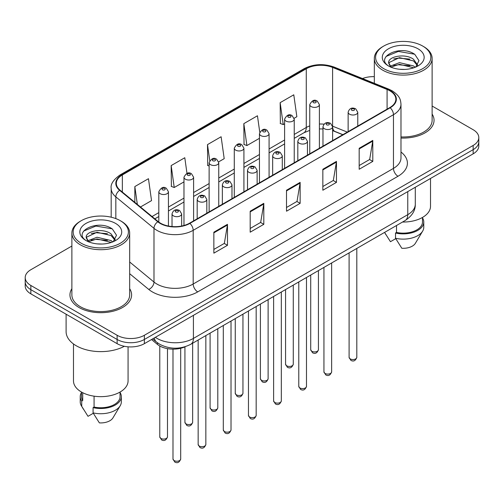 <?xml version="1.0" encoding="UTF-8"?>
<svg xmlns="http://www.w3.org/2000/svg" width="504" height="504" viewBox="0 0 504 504"><rect width="100%" height="100%" fill="white"/><g stroke="black" fill="none" stroke-linecap="round" stroke-linejoin="round"><path stroke-width="0.76" d="M342.77 134.732L333.182 130.857A25.691 14.83 0 0 0 332.609 130.63M185.333 346.676A19.265 11.126 180 0 1 157.437 344.402L151.528 339.532M71.877 288.704A30.826 17.797 0 0 0 69.949 294.897A30.826 17.797 0 0 0 78.977 307.484A30.826 17.797 0 0 0 112.575 311.34A30.826 17.797 0 0 0 131.607 294.897A30.826 17.797 0 0 0 129.679 288.704A30.826 17.797 0 0 1 131.607 294.897A30.826 17.797 0 0 1 112.575 311.34A30.826 17.797 0 0 1 78.977 307.484A30.826 17.797 0 0 1 69.949 294.897A30.826 17.797 0 0 1 71.877 288.704M389.825 90.789A20.551 11.863 180 0 1 395.848 99.175A20.551 11.863 180 0 1 389.825 107.566L189.561 223.19A20.551 11.863 180 0 1 158.193 221.609L120.04 190.147A20.551 11.863 180 0 1 116.323 183.343A20.551 11.863 180 0 1 122.34 174.951L306.274 68.758A20.551 11.863 180 0 1 332.596 67.429L387.085 89.46A20.551 11.863 180 0 1 389.825 90.789M390.191 90.575A21.067 12.159 0 0 0 387.374 89.214L332.886 67.19A21.067 12.159 0 0 0 305.909 68.55L121.981 174.743A21.067 12.159 0 0 0 119.618 190.317L157.771 221.779A21.067 12.159 0 0 0 189.92 223.398L390.191 107.774A21.067 12.159 0 0 0 390.191 90.575M71.877 246.04L30.845 269.728A19.265 11.126 0 0 0 25.2 277.597L25.2 285.982A19.265 11.126 0 0 0 30.845 293.851L117.123 343.665L117.123 339.469A19.265 11.126 0 0 0 144.371 339.469L473.155 149.65A19.265 11.126 0 0 0 478.8 141.781A19.265 11.126 0 0 1 473.155 149.65L144.371 339.469A19.265 11.126 0 0 1 117.123 339.469L30.845 289.655L117.123 339.469L117.123 335.273A19.265 11.126 0 0 0 144.371 335.273L473.155 145.454A19.265 11.126 0 0 0 478.8 137.586A19.265 11.126 0 0 0 473.155 129.723L432.123 106.029M25.2 281.793A19.265 11.126 0 0 0 30.845 289.655A19.265 11.126 0 0 1 25.2 281.793M213.853 232.186L213.853 253.159L227.48 245.297L227.48 224.318L213.853 232.186M213.853 249.436L224.349 243.382L227.424 225.017A5.141 2.967 -120 0 0 227.48 224.318M224.255 243.432L227.48 245.297M250.186 211.208L250.186 232.186L263.806 224.318L263.806 203.345L250.186 211.208M250.186 228.463L260.675 222.403L263.75 204.038A5.141 2.967 -120 0 0 263.806 203.345M260.587 222.459L263.806 224.318M359.176 148.283L359.176 169.262L372.796 161.393L372.796 140.421L359.176 148.283M359.176 165.539L369.665 159.478L372.739 141.114A5.141 2.967 -120 0 0 372.796 140.421M369.571 159.535L372.796 161.393M322.844 169.262L322.844 190.235L336.464 182.372L336.464 161.393L322.844 169.262M322.844 186.512L333.333 180.457L336.414 162.093A5.141 2.967 -120 0 0 336.464 161.393M333.245 180.508L336.464 182.372M286.511 190.235L286.511 211.208L300.138 203.345L300.138 182.372L286.511 190.235M286.511 207.491L297.007 201.43L300.082 183.065A5.141 2.967 -120 0 0 300.138 182.372M296.913 201.487L300.138 203.345M400.982 138.033A30.826 17.797 0 0 0 434.051 120.286A30.826 17.797 0 0 0 432.123 114.093A30.826 17.797 0 0 1 434.051 120.286A30.826 17.797 0 0 1 400.982 138.033M374.321 76.665A19.265 11.126 0 0 0 362.515 78.536M25.2 277.597A19.265 11.126 0 0 0 30.845 285.459L117.123 335.273M140.477 206.999L151.534 200.617L148.459 178.7L134.839 186.562L134.839 202.35M259.749 132.168L257.45 115.775L243.829 123.638L244.043 144.49M294.141 118.282L296.856 116.714L293.782 94.802L280.155 102.665L280.375 123.512M186.984 173.376L184.792 157.727L171.165 165.589L171.385 186.436M218.667 161.86L224.198 158.666L221.117 136.748L207.497 144.617L207.717 165.463M209.129 165.992L207.497 165.381M207.497 144.617L209.746 160.637M243.829 123.638L246.903 145.555L259.447 138.317M246.903 145.555L243.829 144.409M280.155 102.665L283.229 124.582L284.603 123.789M283.229 124.582L280.155 123.43M171.165 165.589L174.239 187.507L183.973 181.887M174.239 187.507L171.165 186.354M134.839 186.562L137.34 204.416M117.123 343.665A19.265 11.126 0 0 0 144.371 343.665L473.155 153.846A19.265 11.126 0 0 0 478.8 145.977L478.8 137.586M383.695 68.632A27.613 15.945 0 0 0 422.749 68.632A27.613 15.945 0 0 0 422.749 46.085L423.656 46.607A28.898 16.682 0 0 1 432.123 58.407A28.898 16.682 0 0 1 414.282 73.823A28.898 16.682 0 0 1 382.788 70.207A28.898 16.682 0 0 1 374.321 58.407A28.898 16.682 0 0 1 382.788 46.607L383.695 46.085A27.613 15.945 0 0 0 383.695 68.632M400.982 136.918A28.898 16.682 0 0 0 432.123 120.286L432.123 58.407M402.532 222.037A27.292 15.756 0 0 0 430.517 206.281L430.517 178.46M399.716 69.281L404.611 69.42M390.115 66.207L399.464 62.641L413.488 65.917L415.189 67.284M390.978 67.101L399.464 64.304L413.797 67.794M388.704 62.691L391.104 67.221M388.735 63.139C387.166 56.675 404.888 52.832 413.488 59.258L417.659 65.022M388.798 63.542L389.201 62.458L399.464 57.645L413.488 60.921L417.331 65.451M415.68 67.076L418.963 60.638L414.811 54.382C400.119 43.823 374.012 57.74 389.088 66.27L389.164 66.32M418.03 48.812A20.941 12.09 0 0 0 388.414 48.812A20.941 12.09 0 0 0 388.414 65.911A20.941 12.09 0 0 0 418.03 65.911A20.941 12.09 0 0 0 418.03 48.812M384.628 232.489L390.455 241.706L395.747 238.65M390.764 67.227L388.767 63.378M396.516 225.508L396.516 232.439A19.265 11.126 0 0 0 422.491 222.012L422.491 217.444M423.656 46.607L422.749 46.085A27.613 15.945 0 0 0 383.695 46.085M396.516 232.439L395.52 233.012L395.52 238.26L401.808 248.264A12.846 7.415 0 0 0 415.365 243.312L422.648 231.128A20.551 11.863 0 0 0 423.776 227.26L423.776 222.012A20.551 11.863 0 0 0 422.491 217.886M395.52 238.26A20.551 11.863 0 0 0 422.648 231.128M395.52 233.012A20.551 11.863 0 0 0 423.776 222.012M386.026 56.48L398.324 51.433L414.527 54.193M393.706 58.93L398.324 58.099L409.891 59.088M393.706 65.596L398.324 64.758L409.891 65.747M81.251 243.249A27.613 15.945 0 0 0 120.305 243.249A27.613 15.945 0 0 0 120.305 220.702L121.212 221.224A28.898 16.682 0 0 1 129.679 233.024A28.898 16.682 0 0 1 111.838 248.441A28.898 16.682 0 0 1 80.344 244.818A28.898 16.682 0 0 1 71.877 233.024A28.898 16.682 0 0 1 80.344 221.224L81.251 220.702A27.613 15.945 0 0 0 81.251 243.249M71.877 233.024L71.877 294.897A28.898 16.682 0 0 0 80.344 306.697A28.898 16.682 0 0 0 111.838 310.313A28.898 16.682 0 0 0 129.679 294.897L129.679 233.024M66.1 314.206L66.1 331.607A34.681 20.021 0 0 0 76.255 345.763A34.681 20.021 0 0 0 124.349 346.292M73.483 343.955L73.483 380.898A27.292 15.756 0 0 0 81.478 392.036A27.292 15.756 0 0 0 111.22 395.457A27.292 15.756 0 0 0 128.073 380.898L128.073 346.815M97.272 243.892L102.167 244.037M87.671 240.817L97.02 237.252L111.044 240.534L112.745 241.895M88.528 241.718L97.02 238.921L111.353 242.411M86.26 237.302L88.66 241.832M86.285 237.749C84.722 231.292 102.444 227.449 111.044 233.875L115.214 239.633M86.354 238.153L86.757 237.075L97.02 232.256L111.044 235.538L114.887 240.068M113.236 241.693L116.518 235.248L112.367 228.999C97.675 218.434 71.568 232.35 86.644 240.887L86.713 240.931M115.586 223.423A20.941 12.09 0 0 0 85.97 223.423A20.941 12.09 0 0 0 85.97 240.521A20.941 12.09 0 0 0 115.586 240.521A20.941 12.09 0 0 0 115.586 223.423M81.509 392.062L81.509 396.629A19.265 11.126 0 0 0 82.719 400.504L82.719 392.711M81.509 392.496A20.551 11.863 0 0 0 80.224 396.629L80.224 401.871A20.551 11.863 0 0 0 81.352 405.745A20.551 11.863 0 0 0 81.724 406.319L88.011 416.323L93.303 413.267M81.724 406.319L81.724 401.077L82.719 400.504M80.224 396.629A20.551 11.863 0 0 0 81.724 401.077M88.32 241.844L86.323 237.995M94.072 396.169L94.072 407.056A19.265 11.126 0 0 0 120.047 396.629L120.047 392.062M121.212 221.224L120.305 220.702A27.613 15.945 0 0 0 81.251 220.702M94.072 407.056L93.076 407.629L93.076 412.87L99.364 422.875A12.846 7.415 0 0 0 112.921 417.923L120.204 405.745A20.551 11.863 0 0 0 121.332 401.871L121.332 396.629A20.551 11.863 0 0 0 120.047 392.496M93.076 412.87A20.551 11.863 0 0 0 120.204 405.745M93.076 407.629A20.551 11.863 0 0 0 121.332 396.629M83.582 231.097L95.88 226.05L112.083 228.803M91.262 233.547L95.88 232.709L107.447 233.705M91.262 240.206L95.88 239.368L107.447 240.364M157.437 342.783L157.437 344.402M400.982 152.025A32.111 18.541 180 0 1 398.002 176.261L197.732 291.885A6.42 3.711 60 0 1 193.189 284.017L393.46 168.393A25.691 14.83 0 0 0 400.982 157.91L400.982 104.208A25.691 14.83 180 0 1 393.46 114.698A6.42 3.711 -120 0 0 390.191 107.774M197.732 291.885A32.111 18.541 180 0 1 152.321 291.885A32.111 18.541 180 0 1 148.724 289.409L129.679 273.704M157.771 221.779A6.42 4.297 129.5 0 0 153.985 228.344L153.985 282.038A25.691 14.83 0 0 0 156.864 284.017A25.691 14.83 0 0 0 193.189 284.017L193.189 230.322A25.691 14.83 180 0 1 153.985 228.344L115.832 196.881A25.691 14.83 180 0 1 111.182 188.376L111.182 217.205M400.982 104.208C400.567 99.798 400.157 96.125 392.131 90.783L388.754 89.145A6.42 3.005 112 0 0 387.374 89.214M388.754 89.145L334.265 67.12C323.625 63.353 313.526 63.901 303.969 68.758A6.42 3.711 60 0 1 305.909 68.55M121.981 174.743A6.42 3.711 -120 0 0 120.04 174.951C113.375 179.739 110.42 184.218 111.182 188.376M119.618 190.317A6.42 4.297 129.5 0 0 115.832 196.881L115.832 218.604M334.265 67.12A6.42 3.005 112 0 0 332.886 67.19M189.92 223.398A6.42 3.711 60 0 1 193.189 230.322L393.46 114.698L393.46 168.393A6.42 3.711 60 0 0 398.002 176.261M144.371 335.273L144.371 343.665M473.155 145.454L473.155 153.846M30.845 285.459L30.845 293.851M129.679 261.998L153.985 282.038A6.42 4.297 -50.5 0 1 148.724 289.409M122.34 174.951L122.34 192.049M387.085 89.46L387.085 109.154M332.596 67.429L332.596 126.164A20.551 11.863 0 0 0 332.558 126.145M347.313 132.111L332.596 126.164A11.561 5.412 -68 0 0 332.596 126.454M324.003 124.16A20.551 11.863 0 0 0 319.397 124.041M309.758 125.874A20.551 11.863 0 0 0 306.274 127.493L294.235 134.442M306.274 68.758L306.274 127.493A11.561 6.672 60 0 1 303.881 132.785L294.235 138.348M284.603 140.005L269.079 148.963M259.447 154.526L243.917 163.491M234.284 169.054L218.761 178.013M209.129 183.576L193.605 192.541M183.973 198.103L168.443 207.068M158.81 212.625L152.044 216.537M342.909 134.656L334.889 131.412A11.561 5.412 -68 0 1 332.609 126.8M286.511 190.903L300.082 183.065M322.844 169.924L336.414 162.093M359.176 148.951L372.739 141.114M250.186 211.875L263.75 204.038M213.853 232.848L227.424 225.017M155.364 337.321A25.691 14.83 0 0 0 157.09 338.423A25.691 14.83 0 0 0 193.416 338.423L407.761 214.673A25.691 14.83 0 0 0 415.29 204.183C415.472 210.559 412.083 216.014 405.103 220.55L190.758 344.301A12.846 7.415 60 0 0 193.416 338.423L193.416 315.346M407.761 191.596L407.761 214.673A12.846 7.415 60 0 1 405.103 220.55M154.325 337.919A12.846 8.593 129.5 0 0 156.561 342.096L152.662 338.883M356.807 357.33C355.534 360.795 353.562 361.809 350.891 360.373L349.096 357.33A3.856 2.224 0 0 0 350.223 358.898A3.856 2.224 0 0 0 354.425 359.384A3.856 2.224 0 0 0 356.807 357.33L356.807 248.434M349.543 114.2A4.82 2.778 180 0 1 348.132 112.235C349.366 108.284 351.886 107.138 355.692 108.801L357.771 112.235A4.82 2.778 180 0 1 354.797 114.805A4.82 2.778 180 0 1 349.543 114.2M354.085 108.958A1.606 0.926 0 0 0 351.817 108.958A1.606 0.926 0 0 0 351.817 110.269A1.606 0.926 0 0 0 354.085 110.269A1.606 0.926 0 0 0 354.085 108.958M311.85 351.269A3.856 2.224 0 0 0 316.052 351.754A3.856 2.224 0 0 0 318.433 349.7C317.161 353.165 315.189 354.18 312.518 352.743L310.722 349.7A3.856 2.224 0 0 0 311.85 351.269M319.397 148.233L319.397 104.605A4.82 2.778 180 0 1 316.424 107.176A4.82 2.778 180 0 1 311.17 106.571A4.82 2.778 180 0 1 309.758 104.605L309.758 153.789M313.444 102.64A1.606 0.926 0 0 0 315.712 102.64A1.606 0.926 0 0 0 315.712 101.329A1.606 0.926 0 0 0 313.444 101.329A1.606 0.926 0 0 0 313.444 102.64M331.645 371.851C330.378 375.316 328.406 376.331 325.735 374.894L323.94 371.851A3.856 2.224 0 0 0 325.067 373.426A3.856 2.224 0 0 0 329.269 373.911A3.856 2.224 0 0 0 331.645 371.851L331.645 262.962M324.387 128.728A4.82 2.778 180 0 1 322.976 126.762C324.204 122.806 326.724 121.659 330.536 123.323L332.609 126.762A4.82 2.778 180 0 1 329.635 129.326A4.82 2.778 180 0 1 324.387 128.728M328.929 123.48A1.606 0.926 0 0 0 326.655 123.48A1.606 0.926 0 0 0 326.655 124.79A1.606 0.926 0 0 0 328.929 124.79A1.606 0.926 0 0 0 328.929 123.48M306.489 386.379C305.216 389.844 303.25 390.858 300.573 389.422L298.784 386.379A3.856 2.224 0 0 0 299.911 387.954A3.856 2.224 0 0 0 304.107 388.433A3.856 2.224 0 0 0 306.489 386.379L306.489 277.483M299.231 143.249A4.82 2.778 180 0 1 297.82 141.284C299.048 137.334 301.568 136.187 305.374 137.85L307.453 141.284A4.82 2.778 180 0 1 304.479 143.854A4.82 2.778 180 0 1 299.231 143.249M303.767 138.008A1.606 0.926 0 0 0 301.499 138.008A1.606 0.926 0 0 0 301.499 139.318A1.606 0.926 0 0 0 303.767 139.318A1.606 0.926 0 0 0 303.767 138.008M281.327 400.901C280.06 404.365 278.088 405.38 275.417 403.943L273.622 400.901A3.856 2.224 0 0 0 274.749 402.476A3.856 2.224 0 0 0 278.951 402.961A3.856 2.224 0 0 0 281.327 400.901L281.327 292.011M274.069 157.777A4.82 2.778 180 0 1 272.658 155.812C273.892 151.855 276.413 150.715 280.218 152.372L282.29 155.812A4.82 2.778 180 0 1 279.317 158.376A4.82 2.778 180 0 1 274.069 157.777M278.611 152.529A1.606 0.926 0 0 0 276.343 152.529A1.606 0.926 0 0 0 276.343 153.846A1.606 0.926 0 0 0 278.611 153.846A1.606 0.926 0 0 0 278.611 152.529M256.171 415.428C254.904 418.893 252.932 419.908 250.261 418.471L248.466 415.428A3.856 2.224 0 0 0 249.593 417.003A3.856 2.224 0 0 0 253.796 417.482A3.856 2.224 0 0 0 256.171 415.428L256.171 306.539M248.913 172.299A4.82 2.778 180 0 1 247.502 170.333C248.73 166.383 251.25 165.236 255.062 166.9L257.135 170.333A4.82 2.778 180 0 1 254.161 172.904A4.82 2.778 180 0 1 248.913 172.299M253.455 167.057A1.606 0.926 0 0 0 251.181 167.057A1.606 0.926 0 0 0 251.181 168.368A1.606 0.926 0 0 0 253.455 168.368A1.606 0.926 0 0 0 253.455 167.057M286.694 365.797A3.856 2.224 0 0 0 290.896 366.276A3.856 2.224 0 0 0 293.271 364.222C292.005 367.687 290.033 368.701 287.362 367.265L285.566 364.222A3.856 2.224 0 0 0 286.694 365.797M294.235 162.754L294.235 119.127A4.82 2.778 180 0 1 291.262 121.697A4.82 2.778 180 0 1 286.014 121.099A4.82 2.778 180 0 1 284.603 119.127L284.603 168.317M288.282 117.161A1.606 0.926 0 0 0 290.556 117.161A1.606 0.926 0 0 0 290.556 115.851A1.606 0.926 0 0 0 288.282 115.851A1.606 0.926 0 0 0 288.282 117.161M261.538 380.318A3.856 2.224 0 0 0 265.734 380.804A3.856 2.224 0 0 0 268.115 378.75C266.843 382.215 264.877 383.229 262.2 381.793L260.411 378.75A3.856 2.224 0 0 0 261.538 380.318M269.079 177.282L269.079 133.655A4.82 2.778 180 0 1 266.106 136.225A4.82 2.778 180 0 1 260.858 135.62A4.82 2.778 180 0 1 259.447 133.655L259.447 182.845M263.126 131.689A1.606 0.926 0 0 0 265.394 131.689A1.606 0.926 0 0 0 265.394 130.379A1.606 0.926 0 0 0 263.126 130.379A1.606 0.926 0 0 0 263.126 131.689M236.376 394.846A3.856 2.224 0 0 0 240.578 395.331A3.856 2.224 0 0 0 242.953 393.271C241.687 396.736 239.715 397.751 237.044 396.314L235.248 393.271A3.856 2.224 0 0 0 236.376 394.846M243.917 191.803L243.917 148.182A4.82 2.778 180 0 1 240.944 150.746A4.82 2.778 180 0 1 235.696 150.148A4.82 2.778 180 0 1 234.284 148.182L234.284 197.366M237.97 146.21A1.606 0.926 0 0 0 240.238 146.21A1.606 0.926 0 0 0 240.238 144.9A1.606 0.926 0 0 0 237.97 144.9A1.606 0.926 0 0 0 237.97 146.21M231.015 429.95C229.742 433.421 227.77 434.435 225.099 432.999L223.303 429.95A3.856 2.224 0 0 0 224.438 431.525A3.856 2.224 0 0 0 228.633 432.01A3.856 2.224 0 0 0 231.015 429.95L231.015 321.061M223.751 186.827A4.82 2.778 180 0 1 222.346 184.861C223.574 180.904 226.094 179.764 229.9 181.421L231.979 184.861A4.82 2.778 180 0 1 229.005 187.431A4.82 2.778 180 0 1 223.751 186.827M228.293 181.585A1.606 0.926 0 0 0 226.025 181.585A1.606 0.926 0 0 0 226.025 182.895A1.606 0.926 0 0 0 228.293 182.895A1.606 0.926 0 0 0 228.293 181.585M205.852 444.478C204.586 447.943 202.614 448.957 199.943 447.521L198.148 444.478A3.856 2.224 0 0 0 199.275 446.053A3.856 2.224 0 0 0 203.477 446.531A3.856 2.224 0 0 0 205.852 444.478L205.852 335.588M198.595 201.348A4.82 2.778 180 0 1 197.184 199.382C198.418 195.432 200.932 194.286 204.744 195.949L206.816 199.382A4.82 2.778 180 0 1 203.843 201.953A4.82 2.778 180 0 1 198.595 201.348M203.137 196.106A1.606 0.926 0 0 0 200.863 196.106A1.606 0.926 0 0 0 200.863 197.417A1.606 0.926 0 0 0 203.137 197.417A1.606 0.926 0 0 0 203.137 196.106M180.697 459.005C179.43 462.47 177.458 463.485 174.781 462.048L172.992 459.005A3.856 2.224 0 0 0 174.119 460.574A3.856 2.224 0 0 0 178.315 461.059A3.856 2.224 0 0 0 180.697 459.005L180.697 348.277M173.439 215.876A4.82 2.778 180 0 1 172.028 213.91C173.256 209.96 175.776 208.814 179.582 210.47L181.661 213.91A4.82 2.778 180 0 1 178.687 216.481A4.82 2.778 180 0 1 173.439 215.876M177.981 210.634A1.606 0.926 0 0 0 175.707 210.634A1.606 0.926 0 0 0 175.707 211.945A1.606 0.926 0 0 0 177.981 211.945A1.606 0.926 0 0 0 177.981 210.634M211.22 409.374A3.856 2.224 0 0 0 215.422 409.853A3.856 2.224 0 0 0 217.797 407.799C216.531 411.264 214.559 412.278 211.888 410.842L210.092 407.799A3.856 2.224 0 0 0 211.22 409.374M218.761 206.331L218.761 162.704A4.82 2.778 180 0 1 215.788 165.274A4.82 2.778 180 0 1 210.54 164.669A4.82 2.778 180 0 1 209.129 162.704L209.129 211.894M212.808 160.738A1.606 0.926 0 0 0 215.082 160.738A1.606 0.926 0 0 0 215.082 159.428A1.606 0.926 0 0 0 212.808 159.428A1.606 0.926 0 0 0 212.808 160.738M186.064 423.896A3.856 2.224 0 0 0 190.26 424.381A3.856 2.224 0 0 0 192.641 422.321C191.369 425.792 189.397 426.806 186.726 425.363L184.93 422.321A3.856 2.224 0 0 0 186.064 423.896M193.605 220.853L193.605 177.232A4.82 2.778 180 0 1 190.632 179.802A4.82 2.778 180 0 1 185.377 179.197A4.82 2.778 180 0 1 183.973 177.232L183.973 225.483M187.652 175.266A1.606 0.926 0 0 0 189.92 175.266A1.606 0.926 0 0 0 189.92 173.956A1.606 0.926 0 0 0 187.652 173.956A1.606 0.926 0 0 0 187.652 175.266M160.902 438.423A3.856 2.224 0 0 0 165.104 438.902A3.856 2.224 0 0 0 167.479 436.848C166.213 440.313 164.241 441.328 161.57 439.891L159.774 436.848A3.856 2.224 0 0 0 160.902 438.423M168.443 226.038L168.443 191.753A4.82 2.778 180 0 1 165.469 194.323A4.82 2.778 180 0 1 160.222 193.719A4.82 2.778 180 0 1 158.81 191.753L158.81 222.088M162.496 189.787A1.606 0.926 0 0 0 164.764 189.787A1.606 0.926 0 0 0 164.764 188.477A1.606 0.926 0 0 0 162.496 188.477A1.606 0.926 0 0 0 162.496 189.787M303.969 68.758L120.04 174.951M334.889 131.412L332.609 130.599M322.976 128.955L319.397 128.923M309.758 130.372L303.881 132.785M284.603 143.911L269.079 152.876M259.447 158.439L243.917 167.397M234.284 172.96L218.761 181.925M209.129 187.488L193.605 196.453M183.973 202.009L168.443 210.974M158.81 216.537L154.829 218.837M190.758 344.301C180.419 349.493 170.087 349.493 159.749 344.301L156.561 342.096M415.29 204.183L415.29 187.255M349.096 357.33L349.096 252.888M348.132 131.638L348.132 112.235M357.771 126.076L357.771 112.235M318.433 349.7L318.433 270.591M319.397 104.605L317.318 101.165C314.527 99.149 312.007 100.296 309.758 104.605M310.722 349.7L310.722 275.039M323.94 371.851L323.94 267.41M322.976 146.16L322.976 126.762M332.609 140.603L332.609 126.762M298.784 386.379L298.784 281.938M297.82 160.688L297.82 141.284M307.453 155.125L307.453 141.284M273.622 400.901L273.622 296.459M272.658 175.216L272.658 155.812M282.29 169.653L282.29 155.812M248.466 415.428L248.466 310.987M247.502 189.737L247.502 170.333M257.135 184.174L257.135 170.333M293.271 364.222L293.271 285.113M294.235 119.127L292.163 115.693C289.365 113.677 286.845 114.824 284.603 119.127M285.566 364.222L285.566 289.567M268.115 378.75L268.115 299.641M269.079 133.655L267 130.221C264.209 128.199 261.689 129.345 259.447 133.655M260.411 378.75L260.411 304.088M242.953 393.271L242.953 314.168M243.917 148.182L241.844 144.743C239.047 142.727 236.534 143.873 234.284 148.182M235.248 393.271L235.248 318.616M385.881 234.618L384.565 232.413M374.321 83.311L374.321 58.407M83.437 409.235L81.352 405.745M223.303 429.95L223.303 325.508M222.346 204.265L222.346 184.861M231.979 198.702L231.979 184.861M198.148 444.478L198.148 340.036M197.184 218.786L197.184 199.382M206.816 213.224L206.816 199.382M172.992 459.005L172.992 349.146M172.028 226.542L172.028 213.91M181.661 226.031L181.661 213.91M217.797 407.799L217.797 328.69M218.761 162.704L216.689 159.27C213.891 157.248 211.371 158.395 209.129 162.704M210.092 407.799L210.092 333.138M192.641 422.321L192.641 343.218M193.605 177.232L191.526 173.792C188.735 171.776 186.215 172.922 183.973 177.232M184.93 422.321L184.93 346.853M167.479 436.848L167.479 348.642M168.443 191.753L166.37 188.32C163.573 186.304 161.053 187.444 158.81 191.753M159.774 436.848L159.774 345.996"/></g></svg>

